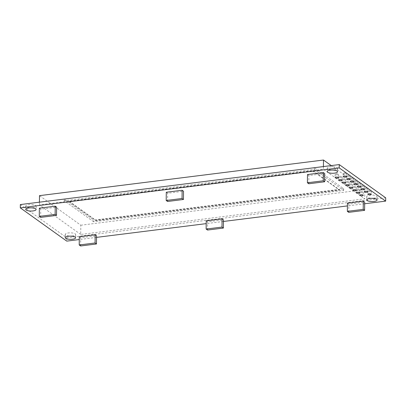<?xml version="1.0" encoding="UTF-8"?>
<svg xmlns="http://www.w3.org/2000/svg" width="406" height="406" viewBox="0 0 406 406"><rect width="100%" height="100%" fill="white"/><g stroke="black" fill="none" stroke-linecap="round" stroke-linejoin="round"><path stroke-width="0.3" stroke-dasharray="2.03 1.52" d="M345.628 173.824A1.731 0.533 0.6 0 1 343.202 173.311A1.731 0.533 0.6 0 1 344.242 172.834A1.731 0.533 0.6 0 1 346.663 173.347A1.731 0.533 0.6 0 1 345.628 173.824M349.15 176.346A1.731 0.533 0.6 0 1 346.724 175.834A1.731 0.533 0.6 0 1 347.764 175.351A1.731 0.533 0.6 0 1 350.185 175.869A1.731 0.533 0.6 0 1 349.15 176.346M352.672 178.868A1.731 0.533 0.6 0 1 350.246 178.351A1.731 0.533 0.6 0 1 351.286 177.874A1.731 0.533 0.6 0 1 353.712 178.386A1.731 0.533 0.6 0 1 352.672 178.868M356.194 181.386A1.731 0.533 0.6 0 1 353.768 180.873A1.731 0.533 0.6 0 1 354.808 180.396A1.731 0.533 0.6 0 1 357.234 180.909A1.731 0.533 0.6 0 1 356.194 181.386M359.716 183.908A1.731 0.533 0.6 0 1 357.295 183.395A1.731 0.533 0.6 0 1 358.331 182.913A1.731 0.533 0.6 0 1 360.756 183.431A1.731 0.533 0.6 0 1 359.716 183.908M363.238 186.43A1.731 0.533 0.6 0 1 360.817 185.912A1.731 0.533 0.6 0 1 361.853 185.435A1.731 0.533 0.6 0 1 364.278 185.948A1.731 0.533 0.6 0 1 363.238 186.43M366.765 188.947A1.731 0.533 0.6 0 1 364.339 188.435A1.731 0.533 0.6 0 1 365.375 187.958A1.731 0.533 0.6 0 1 367.8 188.47A1.731 0.533 0.6 0 1 366.765 188.947M337.569 174.834A1.731 0.533 0.6 0 1 335.143 174.321A1.731 0.533 0.6 0 1 336.178 173.844A1.731 0.533 0.6 0 1 338.604 174.357A1.731 0.533 0.6 0 1 337.569 174.834M341.091 177.356A1.731 0.533 0.6 0 1 338.665 176.843A1.731 0.533 0.6 0 1 339.7 176.366A1.731 0.533 0.6 0 1 342.126 176.879A1.731 0.533 0.6 0 1 341.091 177.356M344.613 179.878A1.731 0.533 0.6 0 1 342.187 179.361A1.731 0.533 0.6 0 1 343.227 178.884A1.731 0.533 0.6 0 1 345.648 179.401A1.731 0.533 0.6 0 1 344.613 179.878M348.135 182.395A1.731 0.533 0.6 0 1 345.709 181.883A1.731 0.533 0.6 0 1 346.749 181.406A1.731 0.533 0.6 0 1 349.175 181.918A1.731 0.533 0.6 0 1 348.135 182.395M351.657 184.918A1.731 0.533 0.6 0 1 349.231 184.405A1.731 0.533 0.6 0 1 350.271 183.928A1.731 0.533 0.6 0 1 352.697 184.441A1.731 0.533 0.6 0 1 351.657 184.918M355.179 187.44A1.731 0.533 0.6 0 1 352.758 186.922A1.731 0.533 0.6 0 1 353.793 186.445A1.731 0.533 0.6 0 1 356.219 186.963A1.731 0.533 0.6 0 1 355.179 187.44M358.701 189.957A1.731 0.533 0.6 0 1 356.28 189.445A1.731 0.533 0.6 0 1 357.316 188.968A1.731 0.533 0.6 0 1 359.741 189.48A1.731 0.533 0.6 0 1 358.701 189.957M362.228 192.48A1.731 0.533 0.6 0 1 359.802 191.967A1.731 0.533 0.6 0 1 360.838 191.485A1.731 0.533 0.6 0 1 363.263 192.002A1.731 0.533 0.6 0 1 362.228 192.48M370.287 191.47A1.731 0.533 0.6 0 1 367.861 190.957A1.731 0.533 0.6 0 1 368.897 190.475A1.731 0.533 0.6 0 1 371.323 190.993A1.731 0.533 0.6 0 1 370.287 191.47M334.473 169.845A5.197 1.604 0.6 0 1 327.2 168.302A5.197 1.604 0.6 0 1 330.311 166.871A5.197 1.604 0.6 0 1 337.589 168.414A5.197 1.604 0.6 0 1 334.473 169.845M33.023 207.649A5.197 1.604 0.6 0 1 25.745 206.106A5.197 1.604 0.6 0 1 28.862 204.67A5.197 1.604 0.6 0 1 36.134 206.218A5.197 1.604 0.6 0 1 33.023 207.649M72.547 235.932A5.197 1.604 0.6 0 1 65.275 234.389A5.197 1.604 0.6 0 1 68.386 232.953A5.197 1.604 0.6 0 1 75.663 234.495A5.197 1.604 0.6 0 1 72.547 235.932M374.002 198.128A5.197 1.604 0.6 0 1 366.725 196.585A5.197 1.604 0.6 0 1 369.841 195.154A5.197 1.604 0.6 0 1 377.113 196.697A5.197 1.604 0.6 0 1 374.002 198.128M385.7 197.829L66.797 237.82L20.336 204.573M364.669 203.756L347.404 205.918M223.462 221.463L206.197 223.63M96.537 237.378L79.271 239.545M66.797 237.82L66.762 241.113M93.613 221.757L64.239 200.742L314.285 169.383L343.664 190.404L93.613 221.757L93.634 220.113L64.26 199.092L314.305 167.739L343.679 188.754L93.634 220.113M69.248 201.63L312.884 171.078L339.487 190.109L95.852 220.661L69.248 201.63L69.253 201.3L312.889 170.748L312.884 171.078M80.718 234.44L39.392 204.868L323.389 169.256L364.72 198.828L80.718 234.44L80.814 225.218L39.489 195.646M39.418 202.183L39.392 204.868M323.42 166.567L323.389 169.256M331.25 165.587L364.816 189.602L364.72 198.828M364.816 189.602L80.814 225.218M64.239 200.742L64.26 199.092M343.664 190.404L343.679 188.754M314.285 169.383L314.305 167.739M312.889 170.748L339.487 189.78L95.852 220.331L69.253 201.3M95.852 220.331L95.852 220.661M339.487 189.78L339.487 190.109M39.357 208.161L40.742 209.156L56.607 207.167M40.656 217.388L40.742 209.156M166.282 192.246L167.668 193.236L183.537 191.246M167.582 201.472L167.668 193.236M307.489 174.539L308.875 175.529L324.744 173.54M308.788 183.766L308.875 175.529M347.434 203.117L348.82 204.111L364.684 202.122M348.734 212.343L348.82 204.111M206.228 220.823L207.613 221.818L223.478 219.829M207.527 230.05L207.613 221.818M79.297 236.744L80.687 237.733L96.552 235.744M80.601 245.97L80.687 237.733M343.202 173.311L343.166 176.605M346.724 175.834L346.688 179.127M350.246 178.351L350.211 181.644M353.768 180.873L353.738 184.167M357.295 183.395L357.26 186.689M360.817 185.912L360.782 189.206M364.339 188.435L364.304 191.728M335.143 174.321L335.107 177.615M338.665 176.843L338.629 180.137M342.187 179.361L342.151 182.654M345.709 181.883L345.673 185.177M349.231 184.405L349.201 187.699M352.758 186.922L352.723 190.216M356.28 189.445L356.245 192.738M359.802 191.967L359.767 195.261M367.861 190.957L367.826 194.251M327.2 168.302L327.165 171.601M25.745 206.106L25.71 209.4M65.275 234.389L65.239 237.683M366.725 196.585L366.689 199.879M377.113 196.697L377.078 199.991M75.663 234.495L75.628 237.789M36.134 206.218L36.104 209.511M337.589 168.414L337.553 171.708M371.323 190.993L371.292 194.286M363.263 192.002L363.228 195.296M359.741 189.48L359.706 192.774M356.219 186.963L356.184 190.257M352.697 184.441L352.662 187.734M349.175 181.918L349.14 185.212M345.648 179.401L345.618 182.695M342.126 176.879L342.096 180.173M338.604 174.357L338.568 177.65M367.8 188.47L367.765 191.764M364.278 185.948L364.243 189.242M360.756 183.431L360.721 186.724M357.234 180.909L357.199 184.202M353.712 178.386L353.677 181.68M350.185 175.869L350.155 179.163M346.663 173.347L346.633 176.64"/><path stroke-width="0.61" d="M345.592 177.117A1.731 0.533 0.6 0 1 343.166 176.605A1.731 0.533 0.6 0 1 344.207 176.128A1.731 0.533 0.6 0 1 346.633 176.64A1.731 0.533 0.6 0 1 345.592 177.117M349.114 179.64A1.731 0.533 0.6 0 1 346.688 179.127A1.731 0.533 0.6 0 1 347.729 178.645A1.731 0.533 0.6 0 1 350.155 179.163A1.731 0.533 0.6 0 1 349.114 179.64M352.636 182.162A1.731 0.533 0.6 0 1 350.211 181.644A1.731 0.533 0.6 0 1 351.251 181.167A1.731 0.533 0.6 0 1 353.677 181.68A1.731 0.533 0.6 0 1 352.636 182.162M356.158 184.679A1.731 0.533 0.6 0 1 353.738 184.167A1.731 0.533 0.6 0 1 354.773 183.69A1.731 0.533 0.6 0 1 357.199 184.202A1.731 0.533 0.6 0 1 356.158 184.679M359.686 187.202A1.731 0.533 0.6 0 1 357.26 186.689A1.731 0.533 0.6 0 1 358.295 186.207A1.731 0.533 0.6 0 1 360.721 186.724A1.731 0.533 0.6 0 1 359.686 187.202M363.208 189.724A1.731 0.533 0.6 0 1 360.782 189.206A1.731 0.533 0.6 0 1 361.817 188.729A1.731 0.533 0.6 0 1 364.243 189.242A1.731 0.533 0.6 0 1 363.208 189.724M366.73 192.241A1.731 0.533 0.6 0 1 364.304 191.728A1.731 0.533 0.6 0 1 365.344 191.251A1.731 0.533 0.6 0 1 367.765 191.764A1.731 0.533 0.6 0 1 366.73 192.241M337.533 178.127A1.731 0.533 0.6 0 1 335.107 177.615A1.731 0.533 0.6 0 1 336.148 177.138A1.731 0.533 0.6 0 1 338.568 177.65A1.731 0.533 0.6 0 1 337.533 178.127M341.055 180.65A1.731 0.533 0.6 0 1 338.629 180.137A1.731 0.533 0.6 0 1 339.67 179.66A1.731 0.533 0.6 0 1 342.096 180.173A1.731 0.533 0.6 0 1 341.055 180.65M344.577 183.172A1.731 0.533 0.6 0 1 342.151 182.654A1.731 0.533 0.6 0 1 343.192 182.177A1.731 0.533 0.6 0 1 345.618 182.695A1.731 0.533 0.6 0 1 344.577 183.172M348.099 185.689A1.731 0.533 0.6 0 1 345.673 185.177A1.731 0.533 0.6 0 1 346.714 184.7A1.731 0.533 0.6 0 1 349.14 185.212A1.731 0.533 0.6 0 1 348.099 185.689M351.621 188.211A1.731 0.533 0.6 0 1 349.201 187.699A1.731 0.533 0.6 0 1 350.236 187.222A1.731 0.533 0.6 0 1 352.662 187.734A1.731 0.533 0.6 0 1 351.621 188.211M355.148 190.734A1.731 0.533 0.6 0 1 352.723 190.216A1.731 0.533 0.6 0 1 353.758 189.739A1.731 0.533 0.6 0 1 356.184 190.257A1.731 0.533 0.6 0 1 355.148 190.734M358.671 193.251A1.731 0.533 0.6 0 1 356.245 192.738A1.731 0.533 0.6 0 1 357.28 192.261A1.731 0.533 0.6 0 1 359.706 192.774A1.731 0.533 0.6 0 1 358.671 193.251M362.193 195.773A1.731 0.533 0.6 0 1 359.767 195.261A1.731 0.533 0.6 0 1 360.807 194.784A1.731 0.533 0.6 0 1 363.228 195.296A1.731 0.533 0.6 0 1 362.193 195.773M370.252 194.763A1.731 0.533 0.6 0 1 367.826 194.251A1.731 0.533 0.6 0 1 368.866 193.769A1.731 0.533 0.6 0 1 371.292 194.286A1.731 0.533 0.6 0 1 370.252 194.763M334.437 173.144A5.197 1.604 0.6 0 1 327.165 171.601A5.197 1.604 0.6 0 1 330.276 170.165A5.197 1.604 0.6 0 1 337.553 171.708A5.197 1.604 0.6 0 1 334.437 173.144M32.987 210.942A5.197 1.604 0.6 0 1 25.71 209.4A5.197 1.604 0.6 0 1 28.826 207.968A5.197 1.604 0.6 0 1 36.104 209.511A5.197 1.604 0.6 0 1 32.987 210.942M72.517 239.225A5.197 1.604 0.6 0 1 65.239 237.683A5.197 1.604 0.6 0 1 68.355 236.246A5.197 1.604 0.6 0 1 75.628 237.789A5.197 1.604 0.6 0 1 72.517 239.225M373.967 201.422A5.197 1.604 0.6 0 1 366.689 199.879A5.197 1.604 0.6 0 1 369.805 198.448A5.197 1.604 0.6 0 1 377.078 199.991A5.197 1.604 0.6 0 1 373.967 201.422M79.271 239.545L66.762 241.113L20.3 207.867L20.336 204.573L339.238 164.587L385.7 197.829L385.664 201.122L364.669 203.756M347.404 205.918L223.462 221.463M206.197 223.63L96.537 237.378M20.3 207.867L339.203 167.881L385.664 201.122M339.238 164.587L339.203 167.881M323.42 166.567L323.486 160.03L39.489 195.646L39.418 202.183M323.486 160.03L331.25 165.587M39.27 216.398L40.656 217.388L56.52 215.398L56.607 207.167L55.221 206.172L39.357 208.161L39.27 216.398L55.135 214.409L55.221 206.172M56.52 215.398L55.135 214.409M166.196 200.483L167.582 201.472L183.451 199.483L183.537 191.246L182.147 190.257L166.282 192.246L166.196 200.483L182.061 198.493L182.147 190.257M183.451 199.483L182.061 198.493M307.403 182.771L308.788 183.766L324.658 181.776L324.744 173.54L323.354 172.55L307.489 174.539L307.403 182.771L323.267 180.782L323.354 172.55M324.658 181.776L323.267 180.782M364.598 210.354L364.684 202.122L363.299 201.127L347.434 203.117L347.348 211.353L348.734 212.343L364.598 210.354L363.213 209.364L363.299 201.127M363.213 209.364L347.348 211.353M223.391 228.06L223.478 219.829L222.092 218.834L206.228 220.823L206.141 229.06L207.527 230.05L223.391 228.06L222.006 227.071L222.092 218.834M222.006 227.071L206.141 229.06M96.466 243.981L96.552 235.744L95.166 234.749L79.297 236.744L79.211 244.975L80.601 245.97L96.466 243.981L95.08 242.986L95.166 234.749M95.08 242.986L79.211 244.975"/></g></svg>
